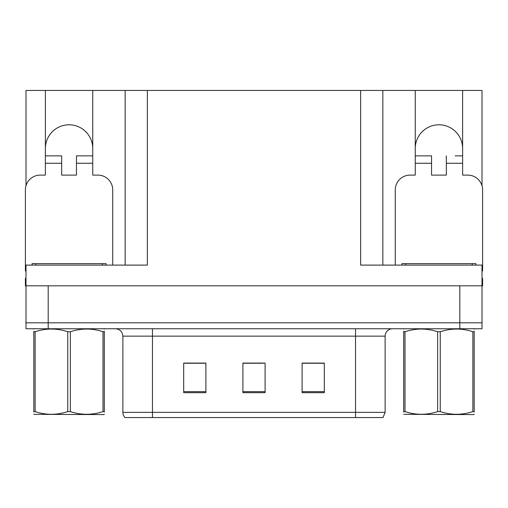 <?xml version="1.0" encoding="UTF-8"?>
<svg xmlns="http://www.w3.org/2000/svg" width="508" height="508" viewBox="0 0 508 508"><rect width="100%" height="100%" fill="white"/><g stroke="black" fill="none" stroke-linecap="round" stroke-linejoin="round"><path stroke-width="0.76" d="M462.617 148.469A23.679 23.679 0 0 0 438.937 124.79A23.679 23.679 0 0 0 415.258 148.469M45.383 148.469A23.679 23.679 0 0 1 69.063 124.79A23.679 23.679 0 0 1 92.742 148.469M25.991 271.031A14.802 14.802 0 0 0 25.4 271.018L25.4 189.909A14.802 14.802 0 0 1 40.202 175.108L45.383 175.108L45.383 163.271L61.665 163.271L61.665 175.108L76.46 175.108L76.46 163.271L92.742 163.271L92.742 90.449L360.642 90.449L360.642 265.1L482.009 265.1L482.009 285.82L25.991 285.82L25.991 322.821L48.197 322.821L25.991 322.821L25.991 328.746L48.197 328.746L48.197 322.821L459.804 322.821L48.197 322.821L48.197 285.82M25.991 278.422L25.4 278.422L25.4 285.82L25.991 285.82L25.991 265.1L147.358 265.1L147.358 90.449M61.665 163.271L61.665 155.867L45.383 155.867L45.383 90.449L25.991 90.449L25.991 185.769M48.197 328.746L482.009 328.746L482.009 322.821L459.804 322.821L482.009 322.821L482.009 285.82L482.6 285.82L482.6 278.422L482.009 278.422M395.275 265.1L395.275 189.909A14.802 14.802 0 0 1 410.077 175.108L415.258 175.108L415.258 163.271L431.54 163.271L431.54 175.108L446.335 175.108L446.335 163.271L462.617 163.271L462.617 90.449L482.009 90.449L482.009 185.769M125.159 90.449L125.159 265.1M360.642 90.449L382.841 90.449L382.841 265.1M382.841 90.449L415.258 90.449L415.258 163.271M462.617 90.449L415.258 90.449M45.383 90.449L92.742 90.449M385.134 412.369L383.019 417.551L355.536 417.551L355.536 412.369L385.134 412.369L385.134 336.144A7.398 7.398 0 0 1 392.538 328.746M122.866 412.369L152.464 412.369L152.464 417.551L355.536 417.551L124.981 417.551A7.398 7.398 0 0 1 122.866 412.369L122.866 336.144C122.428 331.648 119.958 329.184 115.462 328.746M324.307 392.684L324.307 363.08L302.101 363.08L302.101 392.684L324.307 392.684M205.899 392.684L205.899 363.08L183.693 363.08L183.693 392.684L205.899 392.684M265.1 392.684L265.1 363.08L242.9 363.08L242.9 392.684L265.1 392.684M201.454 363.233L195.637 363.08M184.537 363.233L205.899 363.233M319.881 363.08L314.065 363.233M302.959 363.233L324.307 363.233M242.9 363.233L263.309 363.233M252.209 363.233L246.393 363.233M92.742 163.271L92.742 175.108L97.923 175.108A14.802 14.802 0 0 1 112.725 189.909L112.725 265.1M92.742 155.867L76.46 155.867L76.46 163.271M45.383 155.867L45.383 163.271M32.061 265.1L32.061 263.62L106.064 263.62L106.064 265.1M104.305 414.204L103.848 414.591L33.82 414.325M104.305 412.083L104.305 411.601C104.305 415.182 104.305 415.182 104.305 411.601L102.997 411.601L102.997 331.737C92.17 328.155 81.293 328.155 70.371 331.737L67.755 331.737C56.921 328.155 46.05 328.155 35.128 331.737L33.82 331.737C33.82 328.149 33.82 328.149 33.82 331.737L33.82 331.254M70.371 331.737L70.371 411.601C81.204 415.182 92.075 415.182 102.997 411.601M70.371 411.601L67.755 411.601L67.755 331.737M104.305 331.254L104.305 331.737C104.305 328.149 104.305 328.149 104.305 331.737L102.997 331.737M104.305 329.089L103.848 328.746M104.305 331.737L104.305 411.601M35.128 331.737L35.128 411.601L33.82 411.601L33.82 331.737M35.128 411.601C45.955 415.182 56.833 415.182 67.755 411.601M33.82 411.601C33.82 415.182 33.82 415.182 33.82 411.601L33.82 412.083M431.54 163.271L431.54 155.867L415.258 155.867M462.617 163.271L462.617 175.108L467.798 175.108A14.802 14.802 0 0 1 482.6 189.909L482.6 271.018A14.802 14.802 0 0 0 482.009 271.031M462.617 155.867L455.155 155.867M446.335 155.867L446.335 163.271M422.72 155.867L431.54 155.867M401.936 265.1L401.936 263.62L475.939 263.62L475.939 265.1M474.18 414.204L473.716 414.591L403.695 414.325M474.18 412.083L474.18 411.601C474.18 415.182 474.18 415.182 474.18 411.601L472.872 411.601L472.872 331.737C462.045 328.155 451.168 328.155 440.245 331.737L437.629 331.737C426.796 328.155 415.925 328.155 405.003 331.737L403.695 331.737C403.695 328.149 403.695 328.149 403.695 331.737L403.695 331.254M440.245 331.737L440.245 411.601C451.079 415.182 461.95 415.182 472.872 411.601M440.245 411.601L437.629 411.601L437.629 331.737M474.18 331.254L474.18 331.737C474.18 328.149 474.18 328.149 474.18 331.737L472.872 331.737M474.18 329.089L473.716 328.746M474.18 331.737L474.18 411.601M405.003 331.737L405.003 411.601L403.695 411.601L403.695 331.737M405.003 411.601C415.83 415.182 426.707 415.182 437.629 411.601M403.695 411.601C403.695 415.182 403.695 415.182 403.695 411.601L403.695 412.083M459.804 285.82L459.804 328.746M355.536 328.746L355.536 336.144L122.866 336.144M385.134 336.144L355.536 336.144L355.536 412.369L152.464 412.369L152.464 328.746M265.1 391.655L242.9 391.655M205.899 391.655L183.693 391.655M324.307 391.655L302.101 391.655M102.362 263.62L102.362 265.1M35.763 263.62L35.763 265.1M472.237 263.62L472.237 265.1M405.638 263.62L405.638 265.1M34.284 328.746L33.82 329.013M404.152 328.746L403.695 329.013"/></g></svg>
